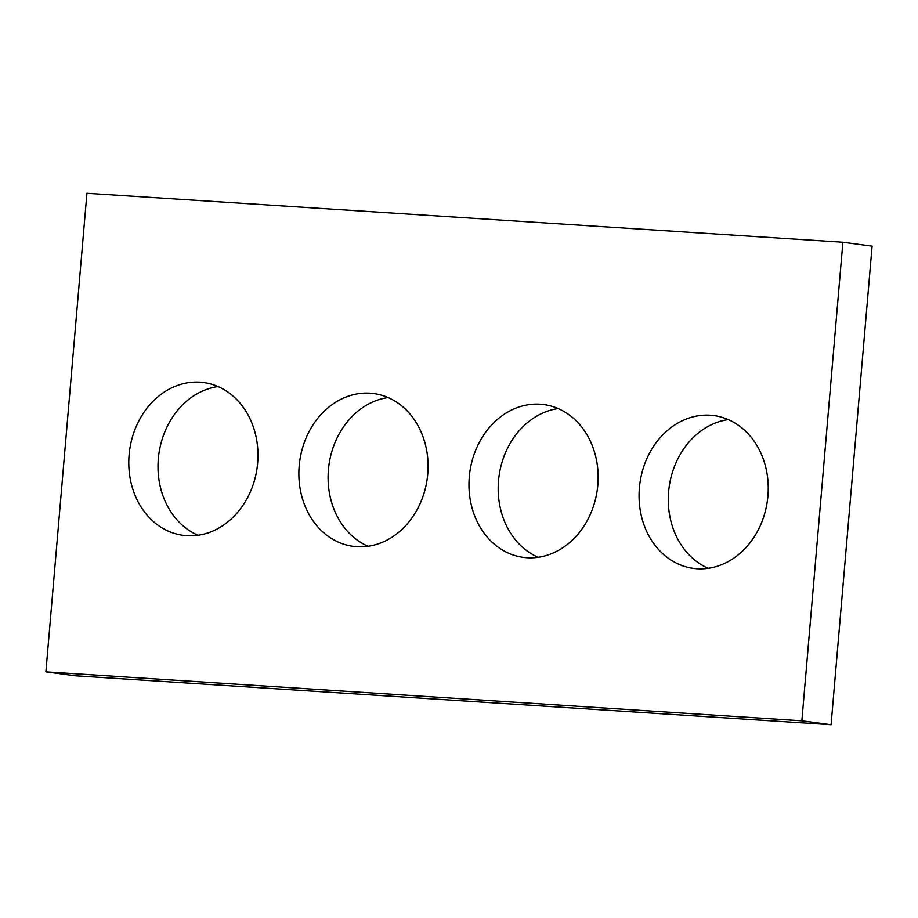 <?xml version="1.0" encoding="UTF-8"?>
<svg xmlns="http://www.w3.org/2000/svg" width="918" height="918" viewBox="0 0 918 918"><rect width="100%" height="100%" fill="white"/><g stroke="black" fill="none" stroke-linecap="round" stroke-linejoin="round"><path stroke-width="1.38" d="M831.077 724.727L75.115 675.774L45.9 671.85L86.923 193.273L842.885 242.226L872.1 246.15L831.077 724.727L801.862 720.802L45.9 671.85M801.862 720.802L842.885 242.226M257.637 463.108A77.078 64.34 -82.3 0 0 203.647 382.554A77.078 64.34 -82.3 0 0 129.61 450.371A77.078 64.34 -82.3 0 0 183.107 535.332A77.078 64.34 -82.3 0 0 257.637 463.108M217.979 386.547A77.078 64.34 -82.3 0 0 158.825 454.295A77.078 64.34 -82.3 0 0 197.99 535.263M427.731 474.113A77.078 64.34 -82.3 0 0 373.741 393.57A77.078 64.34 -82.3 0 0 299.693 461.387A77.078 64.34 -82.3 0 0 353.2 546.348A77.078 64.34 -82.3 0 0 427.731 474.113M388.073 397.563A77.078 64.34 -82.3 0 0 328.908 465.311A77.078 64.34 -82.3 0 0 368.084 546.279M597.813 485.129A77.078 64.34 -82.3 0 0 543.823 404.586A77.078 64.34 -82.3 0 0 469.786 472.403A77.078 64.34 -82.3 0 0 523.294 557.352A77.078 64.34 -82.3 0 0 597.813 485.129M558.167 408.579A77.078 64.34 -82.3 0 0 499.002 476.327A77.078 64.34 -82.3 0 0 538.166 557.295M767.907 496.145A77.078 64.34 -82.3 0 0 713.917 415.602A77.078 64.34 -82.3 0 0 639.88 483.407A77.078 64.34 -82.3 0 0 693.377 568.368A77.078 64.34 -82.3 0 0 767.907 496.145M728.249 419.595A77.078 64.34 -82.3 0 0 669.096 487.343A77.078 64.34 -82.3 0 0 708.26 568.299"/></g></svg>
